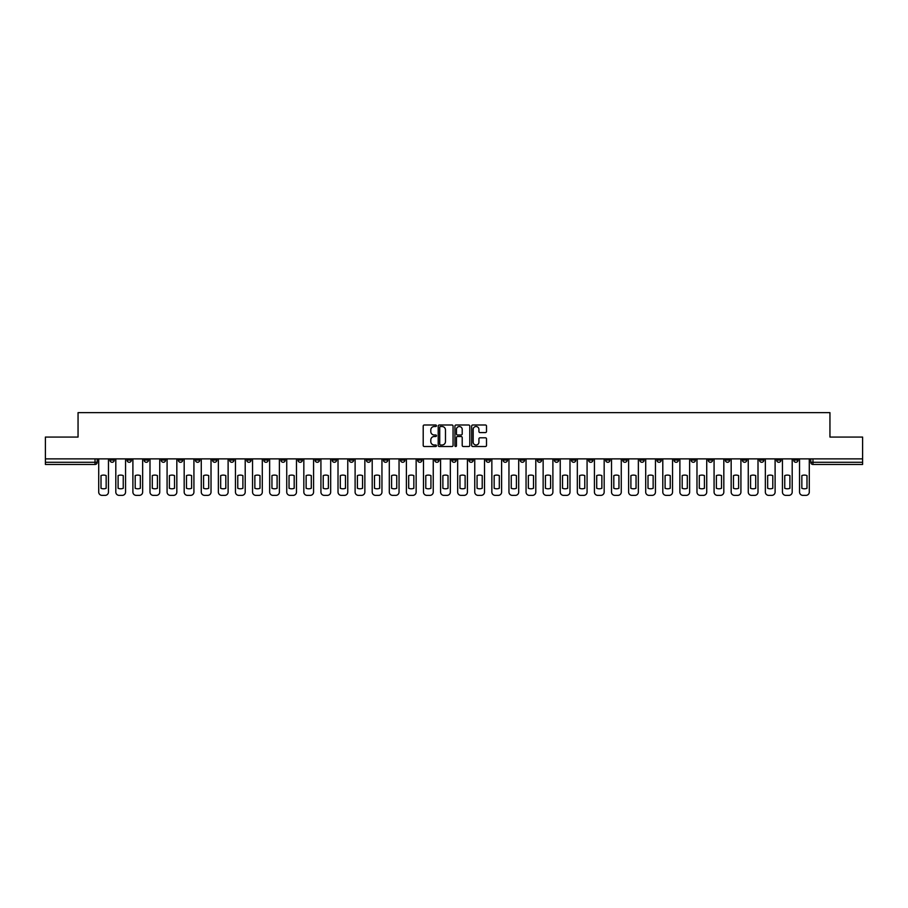<?xml version="1.0" encoding="UTF-8"?>
<svg xmlns="http://www.w3.org/2000/svg" width="908" height="908" viewBox="0 0 908 908"><rect width="100%" height="100%" fill="white"/><g stroke="black" fill="none" stroke-linecap="round" stroke-linejoin="round"><path stroke-width="1.36" d="M436.464 425.75A0.749 0.749 0 0 0 435.715 425.001L424.286 425.001A1.078 1.078 0 0 0 423.207 426.079L423.207 445.431A1.078 1.078 0 0 0 424.286 446.509L435.715 446.509A0.749 0.749 0 0 0 436.464 445.76A0.749 0.749 0 0 0 435.715 445.011L434.24 445.011A3.439 3.439 0 0 1 430.801 441.56L430.801 439.949A3.439 3.439 0 0 1 434.24 436.51L435.715 436.51A0.749 0.749 0 0 0 436.464 435.761A0.749 0.749 0 0 0 435.715 435L434.24 435A3.439 3.439 0 0 1 430.801 431.561L430.801 429.949A3.439 3.439 0 0 1 434.24 426.51L435.715 426.51A0.749 0.749 0 0 0 436.464 425.75M674.02 458.881L674.02 460.084L678.412 460.084A2.191 2.191 0 0 1 676.21 462.274A2.191 2.191 0 0 1 674.02 460.084L674.02 458.881M571.461 458.881L571.461 460.084L575.842 460.084A2.191 2.191 0 0 1 573.652 462.274A2.191 2.191 0 0 1 571.461 460.084L571.461 458.881M554.368 458.881L554.368 460.084L558.749 460.084A2.191 2.191 0 0 1 556.559 462.274A2.191 2.191 0 0 1 554.368 460.084L554.368 458.881M451.809 458.881L451.809 460.084L456.191 460.084A2.191 2.191 0 0 1 454 462.274A2.191 2.191 0 0 1 451.809 460.084L451.809 458.881M434.716 458.881L434.716 460.084L439.097 460.084A2.191 2.191 0 0 1 436.907 462.274A2.191 2.191 0 0 1 434.716 460.084L434.716 458.881M417.623 458.881L417.623 460.084L422.004 460.084A2.191 2.191 0 0 1 419.814 462.274A2.191 2.191 0 0 1 417.623 460.084L417.623 458.881M383.437 458.881L383.437 460.084L387.818 460.084A2.191 2.191 0 0 1 385.628 462.274A2.191 2.191 0 0 1 383.437 460.084L383.437 458.881M349.251 460.084L349.251 458.881L349.251 460.084A2.191 2.191 0 0 0 351.441 462.274A2.191 2.191 0 0 1 349.251 460.084L353.632 460.084A2.191 2.191 0 0 1 351.441 462.274A2.191 2.191 0 0 0 353.632 460.084L353.632 458.881L353.632 460.084M332.158 460.084L332.158 458.881L332.158 460.084A2.191 2.191 0 0 0 334.348 462.274A2.191 2.191 0 0 1 332.158 460.084L336.539 460.084A2.191 2.191 0 0 1 334.348 462.274M315.065 460.084L315.065 458.881L315.065 460.084A2.191 2.191 0 0 0 317.255 462.274A2.191 2.191 0 0 1 315.065 460.084L319.446 460.084A2.191 2.191 0 0 1 317.255 462.274A2.191 2.191 0 0 0 319.446 460.084L319.446 458.881L319.446 460.084M297.972 458.881L297.972 460.084L302.353 460.084A2.191 2.191 0 0 1 300.162 462.274A2.191 2.191 0 0 1 297.972 460.084L297.972 458.881M280.878 458.881L280.878 460.084L285.26 460.084A2.191 2.191 0 0 1 283.069 462.274A2.191 2.191 0 0 1 280.878 460.084L280.878 458.881M263.785 458.881L263.785 460.084L268.166 460.084A2.191 2.191 0 0 1 265.976 462.274A2.191 2.191 0 0 1 263.785 460.084L263.785 458.881M246.692 460.084L246.692 458.881L246.692 460.084A2.191 2.191 0 0 0 248.883 462.274A2.191 2.191 0 0 1 246.692 460.084L251.073 460.084A2.191 2.191 0 0 1 248.883 462.274M212.495 460.084L212.495 458.881L212.495 460.084A2.191 2.191 0 0 0 214.697 462.274A2.191 2.191 0 0 1 212.495 460.084L216.887 460.084A2.191 2.191 0 0 1 214.697 462.274A2.191 2.191 0 0 0 216.887 460.084L216.887 458.881L216.887 460.084M195.402 460.084L195.402 458.881L195.402 460.084A2.191 2.191 0 0 0 197.592 462.274A2.191 2.191 0 0 1 195.402 460.084L199.794 460.084A2.191 2.191 0 0 1 197.592 462.274A2.191 2.191 0 0 0 199.794 460.084L199.794 458.881L199.794 460.084M178.308 460.084L178.308 458.881L178.308 460.084A2.191 2.191 0 0 0 180.499 462.274A2.191 2.191 0 0 1 178.308 460.084L182.701 460.084A2.191 2.191 0 0 1 180.499 462.274A2.191 2.191 0 0 0 182.701 460.084L182.701 458.881L182.701 460.084M161.215 460.084L161.215 458.881L161.215 460.084A2.191 2.191 0 0 0 163.406 462.274A2.191 2.191 0 0 1 161.215 460.084L165.608 460.084A2.191 2.191 0 0 1 163.406 462.274M144.122 460.084L144.122 458.881L144.122 460.084A2.191 2.191 0 0 0 146.313 462.274A2.191 2.191 0 0 1 144.122 460.084L148.503 460.084A2.191 2.191 0 0 1 146.313 462.274A2.191 2.191 0 0 0 148.503 460.084L148.503 458.881L148.503 460.084M127.029 460.084L127.029 458.881L127.029 460.084A2.191 2.191 0 0 0 129.22 462.274A2.191 2.191 0 0 1 127.029 460.084L131.41 460.084A2.191 2.191 0 0 1 129.22 462.274A2.191 2.191 0 0 0 131.41 460.084L131.41 458.881L131.41 460.084M485.428 432.583A1.078 1.078 0 0 0 486.506 431.504L486.506 426.079A1.078 1.078 0 0 0 485.428 425.001L472.739 425.001A1.078 1.078 0 0 0 471.661 426.079L471.661 445.431A1.078 1.078 0 0 0 472.739 446.509L485.428 446.509A1.078 1.078 0 0 0 486.506 445.431L486.506 438.87A1.078 1.078 0 0 0 485.428 437.804L480.003 437.804A1.078 1.078 0 0 0 478.925 438.87L478.925 442.128A2.872 2.872 0 0 1 476.053 445.011A2.872 2.872 0 0 1 473.17 442.128L473.17 429.382A2.872 2.872 0 0 1 476.053 426.51A2.872 2.872 0 0 1 478.925 429.382L478.925 431.504A1.078 1.078 0 0 0 480.003 432.583L485.428 432.583M45.4 458.881L45.4 437.066L78.054 437.066L78.054 412.641L829.946 412.641L829.946 437.066L862.6 437.066L862.6 458.881L45.4 458.881L45.4 462.274L97.224 462.274L97.224 458.881M453.058 426.079A1.078 1.078 0 0 0 451.98 425.001L439.29 425.001A1.078 1.078 0 0 0 438.212 426.079L438.212 445.431A1.078 1.078 0 0 0 439.29 446.509L451.98 446.509A1.078 1.078 0 0 0 453.058 445.431L453.058 426.079M456.02 425.001L468.71 425.001A1.078 1.078 0 0 1 469.788 426.079L469.788 445.431A1.078 1.078 0 0 1 468.71 446.509L463.273 446.509A1.078 1.078 0 0 1 462.206 445.431L462.206 437.588A1.078 1.078 0 0 0 461.128 436.51L457.519 436.51A1.078 1.078 0 0 0 456.452 437.588L456.452 445.76A0.749 0.749 0 0 1 455.691 446.509A0.749 0.749 0 0 1 454.942 445.76L454.942 426.079A1.078 1.078 0 0 1 456.02 425.001M810.776 458.881L810.776 462.274L862.6 462.274L862.6 464.465L812.966 464.465A2.191 2.191 0 0 1 810.776 462.274A2.191 2.191 0 0 0 812.966 464.465L812.966 458.881M862.6 458.881L862.6 462.274M95.034 458.881L95.034 464.465A2.191 2.191 0 0 0 97.224 462.274A2.191 2.191 0 0 1 95.034 464.465L45.4 464.465L45.4 462.274M798.064 458.881L798.064 460.084A2.191 2.191 0 0 1 795.873 462.274A2.191 2.191 0 0 1 793.683 460.084L798.064 460.084M793.683 458.881L793.683 460.084M780.971 458.881L780.971 460.084A2.191 2.191 0 0 1 778.78 462.274A2.191 2.191 0 0 1 776.59 460.084L780.971 460.084M776.59 458.881L776.59 460.084M763.878 460.084L763.878 458.881L763.878 460.084A2.191 2.191 0 0 1 761.687 462.274A2.191 2.191 0 0 1 759.497 460.084L763.878 460.084A2.191 2.191 0 0 1 761.687 462.274M759.497 458.881L759.497 460.084M746.785 458.881L746.785 460.084A2.191 2.191 0 0 1 744.594 462.274A2.191 2.191 0 0 1 742.392 460.084A2.191 2.191 0 0 0 744.594 462.274M742.392 458.881L742.392 460.084L746.785 460.084M729.692 458.881L729.692 460.084A2.191 2.191 0 0 1 727.501 462.274A2.191 2.191 0 0 1 725.299 460.084L729.692 460.084A2.191 2.191 0 0 1 727.501 462.274M725.299 458.881L725.299 460.084M712.598 458.881L712.598 460.084A2.191 2.191 0 0 1 710.408 462.274A2.191 2.191 0 0 1 708.206 460.084A2.191 2.191 0 0 0 710.408 462.274M708.206 458.881L708.206 460.084L712.598 460.084M695.505 458.881L695.505 460.084A2.191 2.191 0 0 1 693.303 462.274A2.191 2.191 0 0 1 691.113 460.084L695.505 460.084M691.113 458.881L691.113 460.084M678.412 458.881L678.412 460.084A2.191 2.191 0 0 1 676.21 462.274M661.308 458.881L661.308 460.084A2.191 2.191 0 0 1 659.117 462.274A2.191 2.191 0 0 1 656.927 460.084L661.308 460.084M656.927 458.881L656.927 460.084M644.215 458.881L644.215 460.084A2.191 2.191 0 0 1 642.024 462.274A2.191 2.191 0 0 1 639.834 460.084L644.215 460.084M639.834 458.881L639.834 460.084M627.122 458.881L627.122 460.084A2.191 2.191 0 0 1 624.931 462.274A2.191 2.191 0 0 1 622.74 460.084A2.191 2.191 0 0 0 624.931 462.274M622.74 458.881L622.74 460.084L627.122 460.084M610.028 458.881L610.028 460.084A2.191 2.191 0 0 1 607.838 462.274A2.191 2.191 0 0 1 605.647 460.084L610.028 460.084M605.647 458.881L605.647 460.084M592.935 458.881L592.935 460.084A2.191 2.191 0 0 1 590.745 462.274A2.191 2.191 0 0 1 588.554 460.084L592.935 460.084M588.554 458.881L588.554 460.084M575.842 458.881L575.842 460.084M558.749 458.881L558.749 460.084L558.749 458.881M541.656 458.881L541.656 460.084A2.191 2.191 0 0 1 539.466 462.274A2.191 2.191 0 0 1 537.275 460.084L541.656 460.084M537.275 458.881L537.275 460.084M524.563 458.881L524.563 460.084A2.191 2.191 0 0 1 522.372 462.274A2.191 2.191 0 0 1 520.182 460.084L524.563 460.084M520.182 458.881L520.182 460.084M507.47 458.881L507.47 460.084A2.191 2.191 0 0 1 505.279 462.274A2.191 2.191 0 0 1 503.089 460.084L507.47 460.084M503.089 458.881L503.089 460.084M490.377 458.881L490.377 460.084A2.191 2.191 0 0 1 488.186 462.274A2.191 2.191 0 0 1 485.996 460.084L490.377 460.084M485.996 458.881L485.996 460.084M473.284 458.881L473.284 460.084A2.191 2.191 0 0 1 471.093 462.274A2.191 2.191 0 0 1 468.903 460.084L473.284 460.084M468.903 458.881L468.903 460.084M456.191 458.881L456.191 460.084A2.191 2.191 0 0 1 454 462.274M439.097 458.881L439.097 460.084M422.004 460.084L422.004 458.881L422.004 460.084A2.191 2.191 0 0 1 419.814 462.274M404.911 458.881L404.911 460.084A2.191 2.191 0 0 1 402.721 462.274A2.191 2.191 0 0 1 400.53 460.084A2.191 2.191 0 0 0 402.721 462.274A2.191 2.191 0 0 0 404.911 460.084L400.53 460.084L400.53 458.881M387.818 460.084L387.818 458.881L387.818 460.084A2.191 2.191 0 0 1 385.628 462.274M370.725 458.881L370.725 460.084A2.191 2.191 0 0 1 368.534 462.274A2.191 2.191 0 0 1 366.344 460.084A2.191 2.191 0 0 0 368.534 462.274M366.344 458.881L366.344 460.084L370.725 460.084M336.539 458.881L336.539 460.084L336.539 458.881M302.353 460.084L302.353 458.881L302.353 460.084A2.191 2.191 0 0 1 300.162 462.274M285.26 460.084L285.26 458.881L285.26 460.084A2.191 2.191 0 0 1 283.069 462.274M268.166 460.084L268.166 458.881L268.166 460.084A2.191 2.191 0 0 1 265.976 462.274M251.073 458.881L251.073 460.084L251.073 458.881M233.98 460.084L233.98 458.881L233.98 460.084A2.191 2.191 0 0 1 231.79 462.274A2.191 2.191 0 0 1 229.588 460.084L233.98 460.084A2.191 2.191 0 0 1 231.79 462.274M229.588 458.881L229.588 460.084M165.608 458.881L165.608 460.084L165.608 458.881M114.317 460.084L114.317 458.881L114.317 460.084A2.191 2.191 0 0 1 112.127 462.274A2.191 2.191 0 0 1 109.936 460.084L114.317 460.084A2.191 2.191 0 0 1 112.127 462.274M109.936 458.881L109.936 460.084M440.471 426.51A0.749 0.749 0 0 0 439.722 427.259L439.722 444.25A0.749 0.749 0 0 0 440.471 445.011L442.037 445.011A3.439 3.439 0 0 0 445.476 441.56L445.476 429.949A3.439 3.439 0 0 0 442.037 426.51L440.471 426.51M462.206 429.439A2.872 2.872 0 0 0 459.323 426.556A2.872 2.872 0 0 0 456.452 429.439L456.452 433.933A1.078 1.078 0 0 0 457.519 435L461.128 435A1.078 1.078 0 0 0 462.206 433.933L462.206 429.439M101.004 475.599L101.004 488.288A6.844 6.844 0 0 0 106.157 488.288L106.157 475.599A6.844 6.844 0 0 0 101.004 475.599M98.711 458.881L98.711 492.079A3.292 3.292 0 0 0 101.991 495.359L105.169 495.359A3.292 3.292 0 0 0 108.461 492.079L108.461 458.881M118.097 475.599L118.097 488.288A6.844 6.844 0 0 0 123.25 488.288L123.25 475.599A6.844 6.844 0 0 0 118.097 475.599M115.804 458.881L115.804 492.079A3.292 3.292 0 0 0 119.084 495.359L122.262 495.359A3.292 3.292 0 0 0 125.554 492.079L125.554 458.881M135.201 475.599L135.201 488.288A6.844 6.844 0 0 0 140.343 488.288L140.343 475.599A6.844 6.844 0 0 0 135.201 475.599M132.897 458.881L132.897 492.079A3.292 3.292 0 0 0 136.177 495.359L139.355 495.359A3.292 3.292 0 0 0 142.647 492.079L142.647 458.881M152.294 475.599L152.294 488.288A6.844 6.844 0 0 0 157.436 488.288L157.436 475.599A6.844 6.844 0 0 0 152.294 475.599M149.99 458.881L149.99 492.079A3.292 3.292 0 0 0 153.27 495.359L156.448 495.359A3.292 3.292 0 0 0 159.74 492.079L159.74 458.881M169.387 475.599L169.387 488.288A6.844 6.844 0 0 0 174.529 488.288L174.529 475.599A6.844 6.844 0 0 0 169.387 475.599M167.083 458.881L167.083 492.079A3.292 3.292 0 0 0 170.363 495.359L173.542 495.359A3.292 3.292 0 0 0 176.833 492.079L176.833 458.881M186.481 475.599L186.481 488.288A6.844 6.844 0 0 0 191.622 488.288L191.622 475.599A6.844 6.844 0 0 0 186.481 475.599M184.176 458.881L184.176 492.079A3.292 3.292 0 0 0 187.457 495.359L190.635 495.359A3.292 3.292 0 0 0 193.926 492.079L193.926 458.881M203.574 475.599L203.574 488.288A6.844 6.844 0 0 0 208.715 488.288L208.715 475.599A6.844 6.844 0 0 0 203.574 475.599M201.27 458.881L201.27 492.079A3.292 3.292 0 0 0 204.561 495.359L207.728 495.359A3.292 3.292 0 0 0 211.019 492.079L211.019 458.881M220.667 475.599L220.667 488.288A6.844 6.844 0 0 0 225.808 488.288L225.808 475.599A6.844 6.844 0 0 0 220.667 475.599M218.363 458.881L218.363 492.079A3.292 3.292 0 0 0 221.654 495.359L224.832 495.359A3.292 3.292 0 0 0 228.112 492.079L228.112 458.881M237.76 475.599L237.76 488.288A6.844 6.844 0 0 0 242.901 488.288L242.901 475.599A6.844 6.844 0 0 0 237.76 475.599M235.456 458.881L235.456 492.079A3.292 3.292 0 0 0 238.747 495.359L241.925 495.359A3.292 3.292 0 0 0 245.205 492.079L245.205 458.881M254.853 475.599L254.853 488.288A6.844 6.844 0 0 0 259.994 488.288L259.994 475.599A6.844 6.844 0 0 0 254.853 475.599M252.549 458.881L252.549 492.079A3.292 3.292 0 0 0 255.84 495.359L259.018 495.359A3.292 3.292 0 0 0 262.298 492.079L262.298 458.881M271.946 475.599L271.946 488.288A6.844 6.844 0 0 0 277.099 488.288L277.099 475.599A6.844 6.844 0 0 0 271.946 475.599M269.642 458.881L269.642 492.079A3.292 3.292 0 0 0 272.933 495.359L276.111 495.359A3.292 3.292 0 0 0 279.392 492.079L279.392 458.881M289.039 475.599L289.039 488.288A6.844 6.844 0 0 0 294.192 488.288L294.192 475.599A6.844 6.844 0 0 0 289.039 475.599M286.735 458.881L286.735 492.079A3.292 3.292 0 0 0 290.027 495.359L293.205 495.359A3.292 3.292 0 0 0 296.485 492.079L296.485 458.881M306.132 475.599L306.132 488.288A6.844 6.844 0 0 0 311.285 488.288L311.285 475.599A6.844 6.844 0 0 0 306.132 475.599M303.828 458.881L303.828 492.079A3.292 3.292 0 0 0 307.12 495.359L310.298 495.359A3.292 3.292 0 0 0 313.578 492.079L313.578 458.881M323.225 475.599L323.225 488.288A6.844 6.844 0 0 0 328.378 488.288L328.378 475.599A6.844 6.844 0 0 0 323.225 475.599M320.921 458.881L320.921 492.079A3.292 3.292 0 0 0 324.213 495.359L327.391 495.359A3.292 3.292 0 0 0 330.671 492.079L330.671 458.881M340.318 475.599L340.318 488.288A6.844 6.844 0 0 0 345.471 488.288L345.471 475.599A6.844 6.844 0 0 0 340.318 475.599M338.014 458.881L338.014 492.079A3.292 3.292 0 0 0 341.306 495.359L344.484 495.359A3.292 3.292 0 0 0 347.764 492.079L347.764 458.881M357.411 475.599L357.411 488.288A6.844 6.844 0 0 0 362.564 488.288L362.564 475.599A6.844 6.844 0 0 0 357.411 475.599M355.107 458.881L355.107 492.079A3.292 3.292 0 0 0 358.399 495.359L361.577 495.359A3.292 3.292 0 0 0 364.857 492.079L364.857 458.881M374.505 475.599L374.505 488.288A6.844 6.844 0 0 0 379.658 488.288L379.658 475.599A6.844 6.844 0 0 0 374.505 475.599M372.201 458.881L372.201 492.079A3.292 3.292 0 0 0 375.492 495.359L378.67 495.359A3.292 3.292 0 0 0 381.95 492.079L381.95 458.881M391.598 475.599L391.598 488.288A6.844 6.844 0 0 0 396.751 488.288L396.751 475.599A6.844 6.844 0 0 0 391.598 475.599M389.294 458.881L389.294 492.079A3.292 3.292 0 0 0 392.585 495.359L395.763 495.359A3.292 3.292 0 0 0 399.043 492.079L399.043 458.881M408.691 475.599L408.691 488.288A6.844 6.844 0 0 0 413.844 488.288L413.844 475.599A6.844 6.844 0 0 0 408.691 475.599M406.387 458.881L406.387 492.079A3.292 3.292 0 0 0 409.678 495.359L412.856 495.359A3.292 3.292 0 0 0 416.148 492.079L416.148 458.881M425.784 475.599L425.784 488.288A6.844 6.844 0 0 0 430.937 488.288L430.937 475.599A6.844 6.844 0 0 0 425.784 475.599M423.48 458.881L423.48 492.079A3.292 3.292 0 0 0 426.771 495.359L429.949 495.359A3.292 3.292 0 0 0 433.241 492.079L433.241 458.881M442.877 475.599L442.877 488.288A6.844 6.844 0 0 0 448.03 488.288L448.03 475.599A6.844 6.844 0 0 0 442.877 475.599M440.573 458.881L440.573 492.079A3.292 3.292 0 0 0 443.864 495.359L447.042 495.359A3.292 3.292 0 0 0 450.334 492.079L450.334 458.881M459.97 475.599L459.97 488.288A6.844 6.844 0 0 0 465.123 488.288L465.123 475.599A6.844 6.844 0 0 0 459.97 475.599M457.666 458.881L457.666 492.079A3.292 3.292 0 0 0 460.958 495.359L464.136 495.359A3.292 3.292 0 0 0 467.427 492.079L467.427 458.881M477.063 475.599L477.063 488.288A6.844 6.844 0 0 0 482.216 488.288L482.216 475.599A6.844 6.844 0 0 0 477.063 475.599M474.759 458.881L474.759 492.079A3.292 3.292 0 0 0 478.051 495.359L481.229 495.359A3.292 3.292 0 0 0 484.52 492.079L484.52 458.881M494.156 475.599L494.156 488.288A6.844 6.844 0 0 0 499.309 488.288L499.309 475.599A6.844 6.844 0 0 0 494.156 475.599M491.852 458.881L491.852 492.079A3.292 3.292 0 0 0 495.144 495.359L498.322 495.359A3.292 3.292 0 0 0 501.613 492.079L501.613 458.881M511.249 475.599L511.249 488.288A6.844 6.844 0 0 0 516.402 488.288L516.402 475.599A6.844 6.844 0 0 0 511.249 475.599M508.957 458.881L508.957 492.079A3.292 3.292 0 0 0 512.237 495.359L515.415 495.359A3.292 3.292 0 0 0 518.706 492.079L518.706 458.881M528.342 475.599L528.342 488.288A6.844 6.844 0 0 0 533.495 488.288L533.495 475.599A6.844 6.844 0 0 0 528.342 475.599M526.05 458.881L526.05 492.079A3.292 3.292 0 0 0 529.33 495.359L532.508 495.359A3.292 3.292 0 0 0 535.799 492.079L535.799 458.881M545.436 475.599L545.436 488.288A6.844 6.844 0 0 0 550.589 488.288L550.589 475.599A6.844 6.844 0 0 0 545.436 475.599M543.143 458.881L543.143 492.079A3.292 3.292 0 0 0 546.423 495.359L549.601 495.359A3.292 3.292 0 0 0 552.893 492.079L552.893 458.881M562.529 475.599L562.529 488.288A6.844 6.844 0 0 0 567.682 488.288L567.682 475.599A6.844 6.844 0 0 0 562.529 475.599M560.236 458.881L560.236 492.079A3.292 3.292 0 0 0 563.516 495.359L566.694 495.359A3.292 3.292 0 0 0 569.986 492.079L569.986 458.881M579.622 475.599L579.622 488.288A6.844 6.844 0 0 0 584.775 488.288L584.775 475.599A6.844 6.844 0 0 0 579.622 475.599M577.329 458.881L577.329 492.079A3.292 3.292 0 0 0 580.609 495.359L583.787 495.359A3.292 3.292 0 0 0 587.079 492.079L587.079 458.881M596.715 475.599L596.715 488.288A6.844 6.844 0 0 0 601.868 488.288L601.868 475.599A6.844 6.844 0 0 0 596.715 475.599M594.422 458.881L594.422 492.079A3.292 3.292 0 0 0 597.702 495.359L600.88 495.359A3.292 3.292 0 0 0 604.172 492.079L604.172 458.881M613.808 475.599L613.808 488.288A6.844 6.844 0 0 0 618.961 488.288L618.961 475.599A6.844 6.844 0 0 0 613.808 475.599M611.515 458.881L611.515 492.079A3.292 3.292 0 0 0 614.795 495.359L617.973 495.359A3.292 3.292 0 0 0 621.265 492.079L621.265 458.881M630.901 475.599L630.901 488.288A6.844 6.844 0 0 0 636.054 488.288L636.054 475.599A6.844 6.844 0 0 0 630.901 475.599M628.608 458.881L628.608 492.079A3.292 3.292 0 0 0 631.889 495.359L635.067 495.359A3.292 3.292 0 0 0 638.358 492.079L638.358 458.881M648.006 475.599L648.006 488.288A6.844 6.844 0 0 0 653.147 488.288L653.147 475.599A6.844 6.844 0 0 0 648.006 475.599M645.702 458.881L645.702 492.079A3.292 3.292 0 0 0 648.982 495.359L652.16 495.359A3.292 3.292 0 0 0 655.451 492.079L655.451 458.881M665.099 475.599L665.099 488.288A6.844 6.844 0 0 0 670.24 488.288L670.24 475.599A6.844 6.844 0 0 0 665.099 475.599M662.795 458.881L662.795 492.079A3.292 3.292 0 0 0 666.075 495.359L669.253 495.359A3.292 3.292 0 0 0 672.544 492.079L672.544 458.881M682.192 475.599L682.192 488.288A6.844 6.844 0 0 0 687.333 488.288L687.333 475.599A6.844 6.844 0 0 0 682.192 475.599M679.888 458.881L679.888 492.079A3.292 3.292 0 0 0 683.168 495.359L686.346 495.359A3.292 3.292 0 0 0 689.637 492.079L689.637 458.881M699.285 475.599L699.285 488.288A6.844 6.844 0 0 0 704.426 488.288L704.426 475.599A6.844 6.844 0 0 0 699.285 475.599M696.981 458.881L696.981 492.079A3.292 3.292 0 0 0 700.272 495.359L703.439 495.359A3.292 3.292 0 0 0 706.73 492.079L706.73 458.881M716.378 475.599L716.378 488.288A6.844 6.844 0 0 0 721.52 488.288L721.52 475.599A6.844 6.844 0 0 0 716.378 475.599M714.074 458.881L714.074 492.079A3.292 3.292 0 0 0 717.365 495.359L720.543 495.359A3.292 3.292 0 0 0 723.824 492.079L723.824 458.881M733.471 475.599L733.471 488.288A6.844 6.844 0 0 0 738.613 488.288L738.613 475.599A6.844 6.844 0 0 0 733.471 475.599M731.167 458.881L731.167 492.079A3.292 3.292 0 0 0 734.459 495.359L737.636 495.359A3.292 3.292 0 0 0 740.917 492.079L740.917 458.881M750.564 475.599L750.564 488.288A6.844 6.844 0 0 0 755.706 488.288L755.706 475.599A6.844 6.844 0 0 0 750.564 475.599M748.26 458.881L748.26 492.079A3.292 3.292 0 0 0 751.552 495.359L754.73 495.359A3.292 3.292 0 0 0 758.01 492.079L758.01 458.881M767.657 475.599L767.657 488.288A6.844 6.844 0 0 0 772.799 488.288L772.799 475.599A6.844 6.844 0 0 0 767.657 475.599M765.353 458.881L765.353 492.079A3.292 3.292 0 0 0 768.645 495.359L771.823 495.359A3.292 3.292 0 0 0 775.103 492.079L775.103 458.881M784.75 475.599L784.75 488.288A6.844 6.844 0 0 0 789.903 488.288L789.903 475.599A6.844 6.844 0 0 0 784.75 475.599M782.446 458.881L782.446 492.079A3.292 3.292 0 0 0 785.738 495.359L788.916 495.359A3.292 3.292 0 0 0 792.196 492.079L792.196 458.881M801.843 475.599L801.843 488.288A6.844 6.844 0 0 0 806.996 488.288L806.996 475.599A6.844 6.844 0 0 0 801.843 475.599M799.539 458.881L799.539 492.079A3.292 3.292 0 0 0 802.831 495.359L806.009 495.359A3.292 3.292 0 0 0 809.289 492.079L809.289 458.881"/></g></svg>
